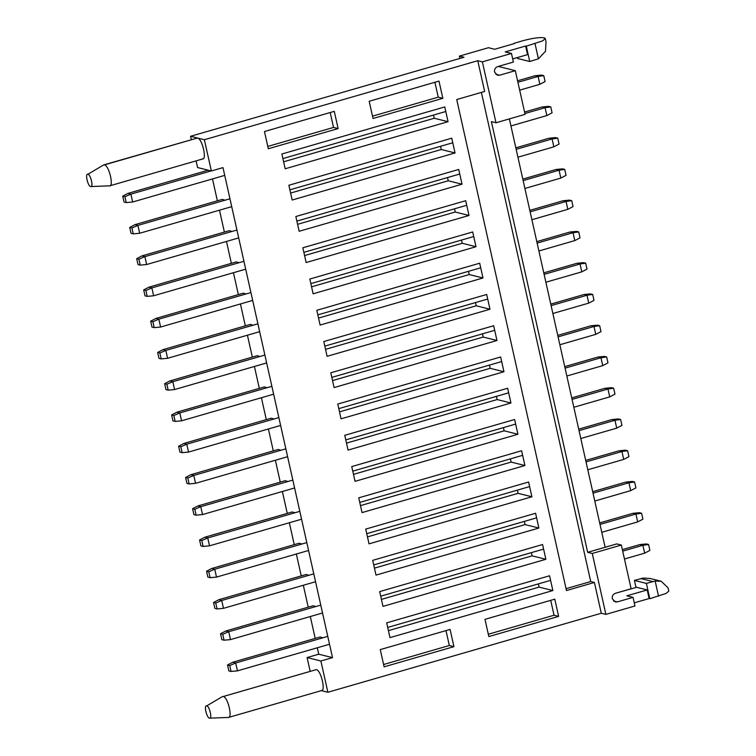 <?xml version="1.0" encoding="UTF-8"?>
<svg xmlns="http://www.w3.org/2000/svg" width="756" height="756" viewBox="0 0 756 756"><rect width="100%" height="100%" fill="white"/><g stroke="black" fill="none" stroke-linecap="round" stroke-linejoin="round"><path stroke-width="1.13" d="M329.531 644.254L237.46 670.855L231.052 671.46L228.851 670.912L227.528 665.006L232.754 662.247L320.053 637.015M227.528 665.006L229.739 665.554L235.702 662.984L232.754 662.247M231.052 671.46L229.739 665.554M237.46 670.855L235.702 662.984L327.773 636.372M622.377 549.64L639.963 544.556L642.902 545.293L622.708 551.133M644.67 553.165L642.902 545.293L648.572 544.509L649.895 550.415L644.67 553.165L624.465 559.005M550.585 580.362L387.705 627.433M648.572 544.509L646.371 543.951L639.963 544.556M322.538 612.993L230.476 639.604L224.069 640.209L221.858 639.661L220.544 633.745L225.77 630.995L313.069 605.764L315.932 606.52M220.544 633.745L222.746 634.303L228.709 631.723L225.77 630.995M224.069 640.209L222.746 634.303M230.476 639.604L228.709 631.723L320.78 605.121M599.678 522.925L632.98 513.305L635.919 514.033L600.009 524.418M637.677 521.914L635.919 514.033L641.589 513.248L642.912 519.155L637.677 521.914L601.767 532.29M543.592 549.102L380.712 596.182M641.589 513.248L639.378 512.7L632.98 513.305M315.554 581.733L223.483 608.344L217.085 608.949L214.874 608.4L213.551 602.494L218.786 599.735L306.085 574.503M213.551 602.494L215.762 603.042L221.725 600.472L218.786 599.735M217.085 608.949L215.762 603.042M223.483 608.344L221.725 600.472L313.797 573.861M592.685 491.674L625.987 482.044L628.935 482.782L593.025 493.158M630.693 490.653L628.935 482.782L634.605 481.988L635.919 487.894L630.693 490.653L594.783 501.03M536.609 517.851L373.729 564.921M634.605 481.988L632.394 481.44L625.987 482.044M308.571 550.481L216.499 577.093L210.092 577.697L207.891 577.14L206.568 571.234L211.793 568.474L299.092 543.252M206.568 571.234L208.779 571.791L214.742 569.211L211.793 568.474M210.092 577.697L208.779 571.791M216.499 577.093L214.742 569.211L306.813 542.6M585.702 460.413L619.003 450.793L621.942 451.521L586.032 461.897M623.709 459.402L621.942 451.521L627.612 450.737L628.935 456.643L623.709 459.402L587.799 469.778M529.625 486.59L366.745 533.67M627.612 450.737L625.41 450.189L619.003 450.793M301.578 519.221L209.516 545.832L203.109 546.437L200.898 545.889L199.584 539.982L204.81 537.223L292.109 511.992M199.584 539.982L201.786 540.531L207.749 537.96L204.81 537.223M203.109 546.437L201.786 540.531M209.516 545.832L207.749 537.96L299.82 511.349M578.718 429.153L612.02 419.533L614.959 420.27L579.049 430.646M616.716 428.142L614.959 420.27L620.629 419.476L621.952 425.382L616.716 428.142L580.806 438.518M522.632 455.329L359.752 502.409M620.629 419.476L618.417 418.928L612.02 419.533M294.594 487.97L202.523 514.571L196.125 515.176L193.914 514.628L192.591 508.722L197.826 505.962L285.125 480.731M192.591 508.722L194.802 509.27L200.765 506.7L197.826 505.962M196.125 515.176L194.802 509.27M202.523 514.571L200.765 506.7L292.837 480.088M571.725 397.902L605.027 388.272L607.975 389.009L572.065 399.385M609.733 396.881L607.975 389.009L613.645 388.225L614.959 394.131L609.733 396.881L573.823 407.267M515.649 424.078L352.769 471.149M613.645 388.225L611.434 387.667L605.027 388.272M287.611 456.709L195.539 483.32L189.132 483.925L186.93 483.377L185.607 477.461L190.833 474.711L278.132 449.48M185.607 477.461L187.819 478.019L193.782 475.439L190.833 474.711M189.132 483.925L187.819 478.019M195.539 483.32L193.782 475.439L285.844 448.828M564.741 366.641L598.043 357.021L600.982 357.749L565.072 368.134M602.749 365.63L600.982 357.749L606.652 356.964L607.975 362.871L602.749 365.63L566.839 376.006M508.665 392.818L345.785 439.897M606.652 356.964L604.45 356.416L598.043 357.021M280.618 425.448L188.556 452.06L182.149 452.664L179.937 452.116L178.624 446.21L183.85 443.451L271.149 418.219M178.624 446.21L180.826 446.758L186.789 444.188L183.85 443.451M182.149 452.664L180.826 446.758M188.556 452.06L186.789 444.188L278.86 417.577M557.758 335.39L591.06 325.76L593.999 326.498L558.089 336.874M595.756 334.369L593.999 326.498L599.669 325.704L600.992 331.61L595.756 334.369L559.846 344.745M501.672 361.566L338.792 408.637M599.669 325.704L597.457 325.156L591.06 325.76M273.634 394.197L181.563 420.808L175.165 421.413L172.954 420.856L171.631 414.95L176.866 412.19L264.165 386.968M171.631 414.95L173.842 415.498L179.805 412.927L176.866 412.19M175.165 421.413L173.842 415.498M181.563 420.808L179.805 412.927L271.876 386.316M550.765 304.129L584.067 294.509L587.015 295.237L551.105 305.613M588.773 303.118L587.015 295.237L592.685 294.453L593.999 300.359L588.773 303.118L552.863 313.494M494.689 330.306L331.808 377.386M592.685 294.453L590.474 293.904L584.067 294.509M266.651 362.937L174.579 389.548L168.172 390.153L165.97 389.605L164.647 383.698L169.873 380.939L257.172 355.707M164.647 383.698L166.859 384.246L172.822 381.676L169.873 380.939M168.172 390.153L166.859 384.246M174.579 389.548L172.822 381.676L264.883 355.065M543.781 272.869L577.083 263.249L580.022 263.986L544.112 274.362M581.789 271.858L580.022 263.986L585.692 263.192L587.015 269.098L581.789 271.858L545.879 282.234M487.705 299.045L324.825 346.125M585.692 263.192L583.49 262.644L577.083 263.249M259.658 331.676L167.596 358.287L161.189 358.892L158.977 358.344L157.664 352.438L162.89 349.678L250.189 324.447M157.664 352.438L159.866 352.986L165.829 350.415L162.89 349.678M161.189 358.892L159.866 352.986M167.596 358.287L165.829 350.415L257.9 323.804M536.798 241.618L570.1 231.988L573.039 232.725L537.129 243.101M574.796 240.597L573.039 232.725L578.709 231.941L580.032 237.847L574.796 240.597L538.886 250.983M480.712 267.794L317.832 314.865M578.709 231.941L576.497 231.383L570.1 231.988M252.674 300.425L160.603 327.036L154.205 327.641L151.994 327.083L150.671 321.177L155.906 318.427L243.205 293.196M150.671 321.177L152.882 321.735L158.845 319.155L155.906 318.427M154.205 327.641L152.882 321.735M160.603 327.036L158.845 319.155L250.916 292.544M529.805 210.357L563.107 200.737L566.055 201.465L530.145 211.85M567.813 209.346L566.055 201.465L571.725 200.68L573.039 206.586L567.813 209.346L531.903 219.722M473.728 236.534L310.848 283.613M571.725 200.68L569.514 200.132L563.107 200.737M245.691 269.164L153.619 295.776L147.212 296.38L145.01 295.832L143.687 289.926L148.913 287.167L236.212 261.935M143.687 289.926L145.899 290.474L151.861 287.904L148.913 287.167M147.212 296.38L145.899 290.474M153.619 295.776L151.861 287.904L243.923 261.292M522.821 179.106L556.123 169.476L559.062 170.213L523.152 180.589M560.829 178.085L559.062 170.213L564.732 169.42L566.055 175.326L560.829 178.085L524.919 188.461M466.745 205.282L303.865 252.353M564.732 169.42L562.53 168.871L556.123 169.476M238.698 237.913L146.636 264.524L140.229 265.129L138.017 264.572L136.704 258.665L141.93 255.906L229.229 230.674M136.704 258.665L138.906 259.214L144.869 256.643L141.93 255.906M140.229 265.129L138.906 259.214M146.636 264.524L144.869 256.643L236.94 230.032M515.838 147.845L549.139 138.225L552.078 138.953L516.168 149.329M553.836 146.834L552.078 138.953L557.748 138.168L559.071 144.075L553.836 146.834L517.926 157.21M459.752 174.022L296.872 221.102M557.748 138.168L555.537 137.611L549.139 138.225M231.714 206.653L139.643 233.264L133.245 233.869L131.034 233.32L129.711 227.414L134.946 224.655L222.245 199.423M129.711 227.414L131.922 227.962L137.885 225.392L134.946 224.655M133.245 233.869L131.922 227.962M139.643 233.264L137.885 225.392L229.956 198.781M524.56 112.049L542.147 106.965L545.095 107.702L524.891 113.532M546.853 115.573L545.095 107.702L550.765 106.908L552.078 112.814L546.853 115.573L510.943 125.95M452.768 142.761L289.888 189.841M550.765 106.908L548.554 106.36L542.147 106.965M224.73 175.392L132.659 202.003L126.252 202.608L124.05 202.06L122.727 196.154L127.953 193.394L208.221 170.194M122.727 196.154L124.929 196.702L130.901 194.131L127.953 193.394M126.252 202.608L124.929 196.702M132.659 202.003L130.901 194.131L211.16 170.932M517.577 80.788L535.163 75.704L538.102 76.441L517.907 82.281M539.869 84.313L538.102 76.441L543.772 75.657L545.095 81.563L539.869 84.313L519.665 90.153M445.785 111.51L282.905 158.58M543.772 75.657L541.57 75.099L535.163 75.704M512.681 58.921L527.537 54.63L525.618 46.012L505.254 51.899L511.462 53.449L513.39 62.058L497.675 66.594C495.265 67.567 494.226 69.401 494.566 72.085L497.505 75.241L499.603 75.213L495.766 74.258M621.347 545.067L592.26 553.468L587.667 552.324L616.754 543.914L621.347 545.067L631.118 588.754L615.412 593.29C612.993 594.263 611.954 596.087 612.303 598.771L615.233 601.927L617.331 601.899L613.494 600.944M191.315 139.586L190.578 136.288L463.986 57.267L459.393 56.114L459.913 58.439M616.008 593.11L636.628 587.289L647.193 589.935L649.12 598.544L649.81 598.714L646.389 583.396L634.435 580.41L636.013 587.469M634.435 580.41L643.195 578.057L650.255 578.52L661.198 581.241L655.15 581.043L646.389 583.396M649.81 598.714L666.187 593.394L668.814 591.069L668.096 587.885L661.198 581.241M647.193 589.935L626.837 595.813L633.037 597.363L634.964 605.981L605.877 614.382L592.26 553.468M634.265 602.834L649.12 598.544M633.037 597.363L617.331 601.899M587.667 552.324L491.391 121.621L495.993 122.765L482.375 61.85L477.773 60.707L484.653 91.467L456.728 99.537L566.48 590.54L594.405 582.47L601.285 613.239L605.877 614.382M481.392 92.412L590.729 581.553L594.405 582.47M433.547 115.044L434.265 118.257L448.062 121.697L444.755 106.927L281.875 154.007L285.182 168.777L448.062 121.697M440.54 146.295L441.258 149.508L455.046 152.958L451.748 138.187L288.868 185.258L292.166 200.028L455.046 152.958M447.524 177.556L448.242 180.769L462.029 184.209L458.731 169.448L295.851 216.518L299.149 231.289L462.029 184.209M454.507 208.817L455.225 212.03L469.022 215.469L465.715 200.699L302.835 247.779L306.142 262.54L469.022 215.469M461.5 240.068L462.218 243.281L476.006 246.721L472.708 231.96L309.828 279.03L313.126 293.8L476.006 246.721M468.484 271.328L469.202 274.541L482.99 277.981L479.691 263.211L316.811 310.291L320.109 325.061L482.99 277.981M475.467 302.58L476.185 305.793L489.982 309.242L486.675 294.471L323.795 341.551L327.102 356.312L489.982 309.242M482.46 333.84L483.178 337.053L496.966 340.493L493.668 325.732L330.788 372.803L334.086 387.573L496.966 340.493M489.444 365.101L490.162 368.314L503.95 371.754L500.652 356.983L337.771 404.063L341.069 418.824L503.95 371.754M496.437 396.352L497.155 399.565L510.943 403.005L507.635 388.244L344.755 435.314L348.062 450.085L510.943 403.005M503.42 427.612L504.139 430.825L517.926 434.265L514.628 419.495L351.748 466.575L355.046 481.345L517.926 434.265M510.404 458.864L511.122 462.086L524.91 465.526L521.612 450.756L358.731 497.835L362.029 512.596L524.91 465.526M517.397 490.124L518.115 493.337L531.903 496.777L528.595 482.016L365.715 529.087L369.022 543.857L531.903 496.777M524.38 521.385L525.099 524.598L538.886 528.038L535.588 513.267L372.708 560.347L376.006 575.108L538.886 528.038M531.364 552.636L532.082 555.849L545.87 559.289L542.572 544.528L379.692 591.598L382.99 606.369L545.87 559.289M538.357 583.897L539.075 587.11L552.863 590.549L549.565 575.779L386.675 622.859L389.983 637.629L552.863 590.549M459.393 56.114L488.48 47.713L494.679 49.263L514.43 43.555M499.603 75.213L515.308 70.677L525.08 114.354L495.993 122.765M511.462 53.449L482.375 61.85M566.064 588.678L590.729 581.553M605.121 547.278L509.364 118.9M434.908 82.262L438.234 97.165L442.836 98.318L438.981 81.09L369.174 101.266L373.029 118.494L442.836 98.318M550.708 600.34L554.044 615.242L558.637 616.395L554.791 599.168L484.983 619.344L488.83 636.571L558.637 616.395M517.548 57.513L517.775 58.524L529.729 61.501L526.308 46.182L525.618 46.012M529.729 61.501L538.414 58.817L545.501 51.266L546.021 41.722L545.303 38.537L542.676 40.862L526.308 46.182M514.354 43.205L523.076 40.682C532.621 38.112 539.652 37.157 544.178 37.8L545.303 38.537M515.308 70.677L498.28 66.424M601.285 613.239L327.877 692.26L320.979 690.54C326.167 692.439 321.196 670.222 316.301 669.618L223.228 696.522C228.123 697.126 233.084 719.343 227.906 717.435M310.149 671.196L307.097 657.559L318.73 654.195L317.303 647.788M315.205 638.423L310.31 616.527M308.221 607.163L303.326 585.267M301.228 575.911L296.343 554.016M294.245 544.651L289.35 522.755M287.261 513.39L282.366 491.504M280.268 482.139L275.382 460.243M273.285 450.878L268.389 428.983M266.301 419.618L261.406 397.732M259.308 388.367L254.422 366.471M252.324 357.106L247.429 335.22M245.341 325.855L240.446 303.959M238.348 294.594L233.453 272.699M231.364 263.334L226.469 241.447M224.381 232.083L219.486 210.187M217.388 200.822L212.493 178.936M477.773 60.707L204.366 139.728L211.359 170.979L197.562 167.539L196.078 160.877M283.623 161.793L434.265 118.257M290.606 193.054L441.258 149.508M297.59 224.315L448.242 180.769M304.583 255.566L455.225 212.03M311.566 286.826L462.218 243.281M318.55 318.078L469.202 274.541M339.51 411.85L490.162 368.314M346.503 443.11L497.155 399.565M325.543 349.338L476.185 305.793M332.527 380.599L483.178 337.053M353.487 474.362L504.139 430.825M360.47 505.622L511.122 462.086M367.463 536.883L518.115 493.337M381.43 599.395L532.082 555.849M374.447 568.134L525.099 524.598M388.423 630.646L539.075 587.11M211.359 170.979L222.992 167.615L332.517 657.635L320.884 660.999L327.877 692.26M268.314 148.752L264.468 131.525L334.275 111.349L338.121 128.577L268.314 148.752M384.124 666.83L380.268 649.602L450.075 629.427L453.931 646.654L384.124 666.83M190.578 136.288L204.366 139.728M438.234 97.165L372.51 116.169M554.044 615.242L488.31 634.246M225.099 200.179L222.236 199.386M232.092 231.44L229.219 230.637M239.076 262.691L236.203 261.897M246.059 293.952L243.196 293.158M253.052 325.203L250.179 324.409M260.036 356.463L257.163 355.67M267.019 387.724L264.156 386.921M274.012 418.975L271.139 418.181M280.996 450.236L278.132 449.442M287.979 481.487L285.116 480.693M294.972 512.748L292.1 511.954M301.956 544.008L299.092 543.205M308.939 575.259L306.076 574.465M322.916 637.771L320.053 636.977M330.192 112.531L333.528 127.433L338.121 128.577M446.002 630.608L449.329 645.511L453.931 646.654M87.913 174.258C90.786 174.617 93.706 187.686 90.663 186.562C87.781 186.203 84.861 173.133 87.913 174.258L103.714 164.903L197.477 138.008C202.372 138.613 207.333 160.83 202.145 158.921M320.884 660.999L307.097 657.559M332.517 657.635L318.73 654.195M103.714 164.903L104.394 164.903C109.289 165.517 114.26 187.734 109.072 185.825M202.835 158.921L109.762 185.825L90.663 186.562M449.329 645.511L383.604 664.505M333.528 127.433L267.794 146.428M206.738 705.868C209.62 706.227 212.54 719.296 209.488 718.172C206.605 717.813 203.685 704.743 206.738 705.868L222.538 696.522M321.659 690.54L228.586 717.435L209.488 718.172M655.15 581.043L658.533 596.191M652.749 581.553L640.795 578.576M538.414 58.817L535.031 43.659M104.394 164.903L197.477 138.008"/></g></svg>
